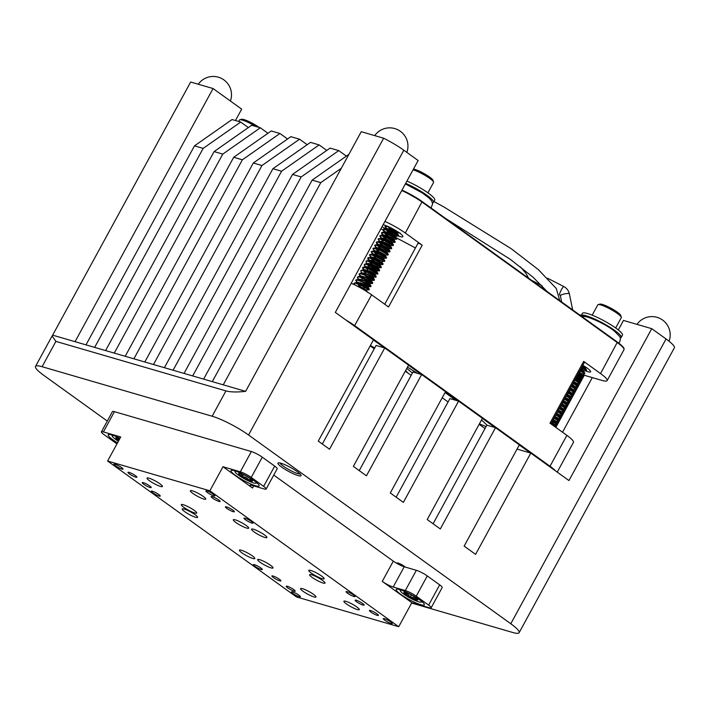 <?xml version="1.0" encoding="UTF-8"?>
<svg xmlns="http://www.w3.org/2000/svg" width="710" height="710" viewBox="0 0 710 710"><rect width="100%" height="100%" fill="white"/><g stroke="black" fill="none" stroke-linecap="round" stroke-linejoin="round"><path stroke-width="1.06" d="M413.495 169.024A12.034 1.997 28.6 0 1 428.308 176.142A12.034 1.997 28.6 0 1 433.02 180.331L433.561 182.088A13.375 2.219 -151.4 0 0 428.325 177.429A13.375 2.219 -151.4 0 0 413.06 169.814M357.139 286.077L363.627 288.579L365.499 290.062L360.556 287.168M356.101 285.544L363.848 288.18L366.2 290.239M356.881 283.05L357.822 282.775L362.695 284.177L367.922 287.08L362.277 284M360.769 286.769L357.272 283.609M357.023 282.775L358.035 282.385L362.916 283.778L367.469 286.103L367.922 287.08M356.748 282.784L355.852 279.98L359.544 279.616L364.425 281.009L369.653 283.911L369.2 282.935L364.638 280.619L359.766 279.216L358.754 279.616M360.334 276.722L361.275 276.447L366.147 277.85L371.374 280.752L365.73 277.672M362.499 279.119L360.724 277.282M360.476 276.447L361.488 276.057L366.36 277.45L370.922 279.776L371.374 280.752M362.056 273.563L362.996 273.288L367.869 274.681L373.096 277.583L367.452 274.504M362.207 273.288L363.218 272.889L368.091 274.291L372.643 276.607L373.096 277.583M365.73 273.181L363.724 270.829M362.224 273.252L361.035 271.903L361.026 270.492L364.727 270.12L369.599 271.522L374.827 274.424L369.182 271.344M365.952 272.791L364.177 270.954M363.928 270.12L364.94 269.729L369.812 271.122L374.374 273.448L374.827 274.424M363.946 270.084L362.757 268.735L362.748 267.324L366.449 266.96L371.321 268.353L376.548 271.255L370.904 268.176M367.673 269.623L365.898 267.785M365.65 266.96L366.662 266.561L371.543 267.963L376.096 270.279L376.548 271.255M369.635 267.235L367.168 264.502M367.23 264.067L368.17 263.792L373.052 265.194L378.279 268.096L372.626 265.016M369.395 266.463L367.629 264.626M367.381 263.792L368.392 263.401L373.265 264.794L377.827 267.12L378.279 268.096M371.365 264.067L368.898 261.342M367.398 263.756L366.209 262.407L366.2 260.996L369.901 260.632L374.773 262.026L380.001 264.928L379.548 263.951L374.986 261.635L370.114 260.233L369.102 260.632M372.848 264.617L369.351 261.457M373.087 260.907L370.62 258.174M369.12 260.588L367.94 259.248L367.922 257.828L371.623 257.464L381.945 261.369L376.717 258.467L371.836 257.064L370.824 257.464M374.569 261.457L371.073 258.298M370.549 257.464L369.653 254.668L373.353 254.304L378.226 255.698L383.453 258.6L377.809 255.52M376.291 258.289L372.803 255.13M372.555 254.304L373.567 253.905L378.439 255.298L383.001 257.623L383.453 258.6M376.54 254.57L374.072 251.846M372.271 254.304L371.374 251.5L375.075 251.136L379.948 252.538L385.175 255.431L379.53 252.361M378.022 255.13L374.525 251.97M374.276 251.136L375.288 250.736L380.161 252.139L384.722 254.464L385.175 255.431M378.261 251.411L375.794 248.686M374.001 251.136L373.105 248.34L376.797 247.967L381.678 249.37L386.897 252.272L381.252 249.192M379.743 251.961L376.256 248.802M376.007 247.976L377.019 247.577L381.891 248.97L386.453 251.296L386.897 252.272M379.992 248.243L377.525 245.518M375.723 247.976L374.827 245.172L378.528 244.808L383.4 246.201L388.627 249.103L388.175 248.136L383.613 245.811L378.741 244.409L377.729 244.808M381.714 245.083L379.246 242.35M377.747 244.773L376.557 243.423L376.548 242.012L380.249 241.64L385.122 243.042L390.349 245.944L384.705 242.864M379.451 241.648L380.462 241.249L385.344 242.642L389.896 244.968L390.349 245.944M382.983 241.542L380.977 239.19M379.175 241.648L378.279 238.844L381.971 238.48L386.852 239.873L392.08 242.776L386.435 239.705M383.196 241.143L381.43 239.314M381.181 238.48L382.193 238.081L387.065 239.483L391.627 241.808L392.08 242.776M384.714 238.374L382.699 236.022M380.897 238.48L380.001 235.684L383.702 235.312L388.574 236.714L393.802 239.616L388.157 236.536M386.648 239.305L383.151 236.146M382.903 235.312L383.915 234.921L388.787 236.315L393.349 238.64L393.802 239.616M386.888 235.587L384.421 232.862M382.93 235.276L381.74 233.927L381.723 232.516L385.423 232.152L390.305 233.546L395.523 236.448L389.879 233.377M388.37 236.146L384.873 232.978M384.634 232.152L385.645 231.753L390.518 233.155L395.071 235.471L395.523 236.448M388.618 232.427L386.151 229.694M384.651 232.117L383.462 230.768L383.453 229.357L387.154 228.984L392.026 230.386L397.254 233.288L396.801 232.312L392.239 229.987L387.367 228.593L386.355 228.984M390.101 232.978L386.604 229.818M390.34 229.259L387.873 226.534M391.822 229.809L388.326 226.65M359.287 286.219L358.834 285.837M361.017 283.05L360.556 282.678M366.813 286.219L365.215 285.34M368.534 283.05L366.937 282.181M371.987 276.722L370.389 275.853M367.913 270.395L367.461 270.022M373.717 273.563L372.111 272.684M375.439 270.395L373.842 269.525M377.161 267.235L375.563 266.356M378.892 264.067L377.294 263.197M374.818 257.739L374.356 257.366M380.613 260.898L379.016 260.029M382.344 257.739L380.737 256.869M385.787 251.411L384.19 250.541M381.474 248.802L379.752 247.479M387.518 248.243L385.92 247.373M383.196 245.633L381.474 244.311M389.24 245.083L387.642 244.204M390.97 241.915L389.364 241.045M392.692 238.755L391.095 237.877M394.414 235.587L392.816 234.717M396.144 232.427L394.547 231.549M386.71 228.664L385.113 226.41M386.373 228.948L384.962 226.588L386.462 225.842M383.24 229.747L384.545 229.401L391.29 231.593L397.591 235.072L398.31 236.057L387.82 230.2M384.962 226.588L388.414 226.676M384.989 231.833L383.391 229.578M384.421 228.993L391.512 231.194L397.813 234.682L398.47 236.004M381.51 232.915L382.823 232.569L389.568 234.753L395.869 238.24L396.588 239.226L386.098 233.359M383.258 234.992L381.669 232.738M382.69 232.161L389.781 234.353L396.082 237.841L396.748 239.163M379.788 236.075L381.092 235.729L387.837 237.921L394.148 241.4L394.866 242.385L384.376 236.528M381.536 238.161L379.939 235.906M380.968 235.321L388.059 237.522L394.361 241.01L395.026 242.332M378.057 239.243L379.371 238.897L386.116 241.08L392.417 244.568L393.136 245.553L382.646 239.687M379.806 241.32L378.217 239.066M379.246 238.489L386.329 240.69L392.639 244.169L393.296 245.5M376.336 242.403L377.64 242.066L384.394 244.249L391.414 248.713L380.924 242.855M378.084 244.489L376.495 242.234M377.516 241.648L384.607 243.849L390.908 247.337L391.574 248.66M374.614 245.571L375.918 245.225L382.663 247.408L388.965 250.896L389.683 251.881L379.193 246.015M376.362 247.648L374.765 245.394M375.794 244.817L382.885 247.018L389.186 250.497L389.852 251.828M374.631 250.816L373.043 248.562M374.063 247.976L381.155 250.177L387.456 253.665L388.121 254.988L385.344 255.059M371.161 251.899L372.466 251.553L379.22 253.736L385.521 257.224L386.24 258.209L375.75 252.343M372.883 248.731L374.197 248.393L380.942 250.577L388.121 254.988M372.91 253.976L371.312 251.73M372.342 251.145L379.433 253.346L385.734 256.834L386.4 258.156M369.431 255.059L370.744 254.721L377.489 256.905L383.79 260.392L384.509 261.378L374.019 255.511M371.188 257.144L369.59 254.89M370.62 254.304L377.702 256.505L384.012 259.993L384.669 261.315M367.709 258.227L369.014 257.881L375.767 260.064L382.069 263.552L382.788 264.537L372.297 258.671M369.457 260.304L367.869 258.058M368.889 257.473L375.98 259.674L382.282 263.161L382.947 264.484M365.987 261.386L367.292 261.049L374.037 263.233L380.347 266.72L381.057 267.705L370.567 261.839M367.168 260.632L374.259 262.833L380.56 266.321L381.226 267.643M365.677 266.916L364.257 264.555L365.57 264.209L372.315 266.392L379.495 270.812L372.288 267.421L368.845 264.999M364.257 264.555L365.783 263.818L372.528 266.002L378.829 269.489L379.495 270.812M362.535 267.723L363.839 267.377L370.593 269.56L376.895 273.048L377.613 274.033L367.123 268.167M364.283 269.8L362.686 267.546M363.715 266.969L370.806 269.161L377.108 272.649L377.773 273.971M360.813 270.883L362.118 270.537L368.863 272.72L375.164 276.208L375.883 277.193L365.393 271.335M361.993 270.128L369.076 272.329L375.386 275.817L376.043 277.14M360.831 276.128L359.242 273.874M360.192 276.456L359.082 274.051L360.609 273.306L371.037 277.344L373.655 278.977L374.321 280.299L367.114 276.909L363.715 274.53M359.082 274.051L360.387 273.705L367.141 275.888L374.321 280.299M358.772 279.58L357.361 277.211L358.878 276.474L369.315 280.512L371.933 282.145L372.599 283.467L365.384 280.077L361.985 277.699M357.361 277.211L358.665 276.864L365.41 279.057L372.599 283.467M357.378 282.456L355.79 280.202M356.819 279.625L367.594 283.672L371.046 286.077L370.709 286.689L369.83 286.476L360.263 280.858M355.63 280.379L356.944 280.033L363.689 282.216L370.868 286.627M355.053 285.021L354.068 283.37M354.148 284.577L353.908 283.538L355.089 282.784L362.18 284.985L368.481 288.473L369.324 289.236L368.987 289.849L358.541 284.027M353.908 283.538L355.213 283.192L361.967 285.385L369.147 289.795M395.923 230.652L393.668 229.339M398.922 232.596L390.127 227.484M398.257 235.631L389.249 230.714M396.526 238.791L387.527 233.883M394.804 241.959L385.796 237.051M393.083 245.119L384.075 240.211M391.352 248.287L382.353 243.379M389.63 251.446L380.622 246.539M387.9 254.615L378.9 249.707M386.178 257.774L377.17 252.867M379.282 270.439L370.274 265.522M377.551 273.598L368.552 268.691M375.83 276.767L366.821 271.85M374.099 279.926L365.1 275.018M370.655 286.254L361.647 281.346M427.917 192.836L433.553 182.505A13.375 2.219 -151.4 0 0 433.561 182.088M432.461 202.794A22.8 3.781 -151.4 0 0 433.49 202.315A22.8 3.781 -151.4 0 0 405.685 183.349M433.49 202.315L434.733 200.034A22.8 3.781 -151.4 0 0 406.928 181.068M598.157 304.59L599.923 304.102A12.034 1.997 28.6 0 1 607.227 306.347A12.034 1.997 28.6 0 1 620.762 315.462L621.303 317.219A13.375 2.219 -151.4 0 0 606.269 307.093A13.375 2.219 -151.4 0 0 598.157 304.59A13.375 2.219 -151.4 0 0 597.811 304.83L592.175 315.16M551.315 423.124L554.182 424.935L554.111 424.225L551.528 422.734M553.037 419.965L555.903 421.775L555.832 421.065L553.259 419.566M554.767 416.797L557.625 418.607L554.554 417.187M554.98 416.406L557.563 417.897L557.625 418.607M556.489 413.637L559.356 415.448L556.276 414.019M556.702 413.238L559.285 414.738L559.356 415.448M558.22 410.469L561.077 412.279L558.007 410.859M558.433 410.069L561.015 411.569L561.077 412.279M559.941 407.309L562.799 409.12L559.728 407.691M560.154 406.91L562.737 408.41L562.799 409.12M561.663 404.141L564.53 405.951L564.459 405.241L561.885 403.741M563.394 400.972L566.252 402.792L566.473 402.392L563.607 400.582M565.116 397.813L567.982 399.623L567.911 398.913L565.329 397.414M566.846 394.645L569.704 396.464L569.642 395.754L567.059 394.254M568.568 391.485L571.426 393.296L571.648 392.896L568.781 391.086M570.29 388.317L573.156 390.127L570.086 388.707M570.512 387.926L573.085 389.426L573.156 390.127M572.02 385.157L574.878 386.968L571.807 385.539M572.233 384.758L574.816 386.258L574.878 386.968M573.742 381.989L576.609 383.799L573.529 382.379M573.955 381.598L576.538 383.089L576.609 383.799M575.464 378.829L578.33 380.64L575.26 379.211M575.686 378.43L578.268 379.93L578.33 380.64M577.194 375.661L580.052 377.471L576.981 376.052M577.408 375.27L579.99 376.761L580.052 377.471M578.916 372.502L581.783 374.312L581.712 373.602L579.138 372.102M580.647 369.333L583.505 371.144L583.442 370.434L580.86 368.943M582.369 366.174L585.235 367.984L582.156 366.555M582.582 365.774L585.164 367.274L585.235 367.984M580.097 371.481L579.626 371.206M579.875 371.871L579.404 371.605M582.795 376.655L577.896 374.374M578.224 373.779L582.999 377.028L577.683 374.765M576.644 377.809L576.174 377.534M572.979 384.527L572.509 384.261M569.74 390.464L569.269 390.189M569.526 390.855L569.056 390.589M568.018 393.624L567.547 393.358M562.844 403.12L562.373 402.854M561.113 406.28L560.643 406.014M581.889 367.052L586.629 370.132L586.3 370.753L583.673 370.771M586.238 370.327L581.818 368.312M581.667 367.452L586.451 370.7M580.159 370.221L584.898 373.291L584.57 373.921L581.943 373.93M579.946 370.611L584.729 373.868M578.437 373.38L582.866 376.114L582.999 377.028M576.715 376.548L581.49 379.797L581.117 380.249L579.484 379.735L576.431 378.199M576.493 376.939L581.277 380.196M574.985 379.708L579.724 382.788L579.395 383.409L576.769 383.427M574.772 380.107L579.555 383.356M573.263 382.876L578.002 385.956L577.674 386.577L575.047 386.586M573.05 383.267L577.825 386.524M571.532 386.036L576.272 389.115L575.943 389.737L573.316 389.755M571.319 386.435L576.103 389.683M569.81 389.204L574.55 392.284L574.221 392.905L571.594 392.914M569.597 389.595L574.372 392.852M568.089 392.364L572.828 395.443L572.491 396.073L569.873 396.082M567.867 392.763L572.65 396.011M566.358 395.532L571.097 398.612L570.769 399.233L568.142 399.251M566.145 395.923L570.929 399.18M564.636 398.692L569.376 401.771L569.047 402.401L566.42 402.41M564.423 399.091L569.198 402.339M562.915 401.86L567.645 404.94L567.317 405.561L564.69 405.579M562.693 402.25L567.476 405.508M561.184 405.019L565.923 408.099L565.595 408.729L562.968 408.738M560.971 405.419L565.746 408.667M559.462 408.188L564.202 411.267L563.864 411.889L561.246 411.906M559.24 408.587L564.024 411.836M557.732 411.356L562.471 414.427L562.142 415.057L559.515 415.066M557.519 411.747L562.302 414.995M556.01 414.516L560.749 417.595L560.421 418.217L557.794 418.234M555.797 414.915L560.572 418.163M554.288 417.684L559.019 420.755L558.69 421.385L556.072 421.394M554.066 418.075L558.85 421.332M552.558 420.844L557.297 423.923L556.968 424.544L554.341 424.562M556.915 424.118L552.495 422.104M552.345 421.243L557.128 424.491M551.918 424.589L555.619 427.251M615.668 327.967L621.294 317.636A13.375 2.219 -151.4 0 0 621.303 317.219M620.203 337.924A22.8 3.781 -151.4 0 0 621.232 337.445A22.8 3.781 -151.4 0 0 608.665 326.458A22.8 3.781 -151.4 0 0 585.448 315.577A22.8 3.781 -151.4 0 0 581.295 315.471M621.232 337.445L622.475 335.164A22.8 3.781 -151.4 0 0 609.908 324.186A22.8 3.781 -151.4 0 0 586.691 313.296A22.8 3.781 -151.4 0 0 582.431 313.332L581.268 315.471M255.627 126.415A13.375 2.219 -151.4 0 0 244.826 120.948A13.375 2.219 -151.4 0 0 239.811 119.777L241.586 119.289A12.034 1.997 28.6 0 1 246.095 120.336A12.034 1.997 28.6 0 1 259.088 127.418M239.811 119.777A13.375 2.219 -151.4 0 0 239.465 120.017L238.675 121.472M444.913 392.79A159.422 26.421 -151.4 0 0 445.942 393.198M412.43 373.061A73.094 12.114 -151.4 0 0 406.768 368.446M582.848 365.295A12.372 2.05 28.6 0 1 590.613 371.818A12.372 2.05 28.6 0 1 587.827 371.703A12.372 2.05 28.6 0 1 585.164 370.762M383.116 224.742A12.372 2.05 28.6 0 1 383.933 224.955A12.372 2.05 28.6 0 1 396.393 230.936A12.372 2.05 28.6 0 1 402.872 236.687A12.372 2.05 28.6 0 1 400.076 236.572A12.372 2.05 28.6 0 1 398.452 236.031M392.293 233.244A12.372 2.05 28.6 0 1 386.764 230.049M385.184 228.993A12.372 2.05 28.6 0 1 382.122 226.552M384.918 221.422A23.022 3.816 28.6 0 1 405.312 233.031L422.21 245.19A2.876 0.479 -151.4 0 0 418.625 243.344A2.876 0.479 -151.4 0 0 417.977 243.317L384.749 304.262M583.07 376.327L583.815 374.96A2.876 0.479 -151.4 0 0 582.999 374.081L582.786 373.93M550.916 423.861L584.49 362.286A2.876 0.479 -151.4 0 0 583.664 361.399L600.562 373.567A23.022 3.816 28.6 0 1 607.13 380.604A23.022 3.816 28.6 0 1 601.938 380.4L583.744 375.102M557.235 472.123L573.44 442.401A23.022 3.816 -151.4 0 0 566.873 435.354L549.975 423.195L583.664 361.399M422.21 245.19L388.521 306.977L371.623 294.819A23.022 3.816 -151.4 0 0 351.237 283.219M415.421 248.003A177.837 29.474 -151.4 0 0 395.248 237.264M388.485 233.794A177.837 29.474 -151.4 0 0 387.119 233.093L387.048 233.226M369.076 266.179L369.457 265.478M375.98 253.523L376.362 252.822M386.329 234.54L386.71 233.839M383.222 230.288L380.968 228.673M417.311 373.283A171.793 28.48 -151.4 0 0 407.478 367.15M374.711 347.927A171.793 28.48 -151.4 0 0 370.389 345.513M455.855 400.325L445.046 392.55M487.06 425.237A171.793 28.48 -151.4 0 0 481.486 420M152.437 491.24A5.112 0.852 -151.4 0 0 151.283 491.187A5.112 0.852 -151.4 0 0 153.955 493.565A5.112 0.852 -151.4 0 0 159.111 496.041A5.112 0.852 -151.4 0 0 160.265 496.086A5.112 0.852 -151.4 0 0 157.584 493.707A5.112 0.852 -151.4 0 0 152.437 491.24M245.163 518.238A5.112 0.852 -151.4 0 0 244.009 518.193A5.112 0.852 -151.4 0 0 246.689 520.572A5.112 0.852 -151.4 0 0 251.846 523.048A5.112 0.852 -151.4 0 0 253 523.092A5.112 0.852 -151.4 0 0 250.319 520.714A5.112 0.852 -151.4 0 0 245.163 518.238M254.482 564.69A5.112 0.852 -151.4 0 0 253.328 564.636A5.112 0.852 -151.4 0 0 256.008 567.015A5.112 0.852 -151.4 0 0 261.156 569.491A5.112 0.852 -151.4 0 0 262.318 569.535A5.112 0.852 -151.4 0 0 259.638 567.166A5.112 0.852 -151.4 0 0 254.482 564.69M347.217 591.696A5.112 0.852 -151.4 0 0 346.063 591.643A5.112 0.852 -151.4 0 0 348.743 594.022A5.112 0.852 -151.4 0 0 353.891 596.498A5.112 0.852 -151.4 0 0 355.044 596.542A5.112 0.852 -151.4 0 0 352.364 594.163A5.112 0.852 -151.4 0 0 347.217 591.696M416.353 570.308A8.768 1.455 28.6 0 1 427.278 575.934L416.237 596.187A8.768 1.455 -151.4 0 0 405.312 590.551L416.353 570.308L405.348 567.095A5.112 0.852 -151.4 0 0 398.035 563.057A5.112 0.852 -151.4 0 0 396.881 563.012A5.112 0.852 -151.4 0 0 397.121 563.545A8.768 1.455 -151.4 0 0 404.221 566.766L393.18 587.019A8.768 1.455 28.6 0 1 382.264 581.392L411.827 602.666L429.159 607.716A8.768 1.455 -151.4 0 0 431.139 607.795A8.768 1.455 -151.4 0 0 428.636 605.115L439.676 584.862A8.768 1.455 28.6 0 1 442.179 587.543L431.139 607.795M298.076 475.585A13.153 2.183 28.6 0 1 283.947 468.662A13.153 2.183 28.6 0 1 278.284 462.876A13.153 2.183 28.6 0 1 280.911 463.222A13.153 2.183 28.6 0 1 293.248 469.035A13.153 2.183 28.6 0 1 301.058 475.292A13.153 2.183 28.6 0 1 298.076 475.585M279.926 462.973A11.697 1.935 -151.4 0 0 286.973 468.538A11.697 1.935 -151.4 0 0 297.81 473.632A11.697 1.935 -151.4 0 0 300.073 473.96M236.181 471.236A12.034 1.997 -151.4 0 0 235.054 471.848A12.034 1.997 -151.4 0 0 236.59 473.659A12.034 1.997 -151.4 0 0 247.178 480.288A12.034 1.997 -151.4 0 0 255.893 483.208A12.034 1.997 -151.4 0 0 255.804 481.93M250.293 478.575L249.281 480.422A7.916 1.313 -151.4 0 0 252.609 480.865A7.916 1.313 -151.4 0 0 252.591 480.776A7.916 1.313 -151.4 0 0 251.58 479.587A7.916 1.313 -151.4 0 0 248.961 477.679A7.916 1.313 -151.4 0 0 241.986 474.049A7.916 1.313 -151.4 0 0 238.897 473.304A7.916 1.313 -151.4 0 0 238.667 473.605C240.53 473.472 241.746 474.537 242.314 476.792C245.269 476.8 247.595 478.007 249.281 480.422L251.926 479.898M113.351 435.461A12.034 1.997 -151.4 0 0 112.224 436.073A12.034 1.997 -151.4 0 0 115.171 439.02A12.034 1.997 -151.4 0 0 118.41 441.212M119.857 438.567A7.916 1.313 -151.4 0 0 117.958 437.848A7.916 1.313 -151.4 0 0 116.058 437.537A7.916 1.313 -151.4 0 0 116.032 438.265A7.916 1.313 -151.4 0 0 117.789 439.854A7.916 1.313 -151.4 0 0 118.765 440.555M116.032 438.265L119.351 439.49M235.809 522.462A8.768 1.455 28.6 0 1 233.315 519.782A8.768 1.455 28.6 0 1 238.205 520.962A8.768 1.455 28.6 0 1 246.21 525.498A8.768 1.455 28.6 0 1 248.713 528.178A8.768 1.455 28.6 0 1 243.823 526.989A8.768 1.455 28.6 0 1 235.809 522.462M183.81 507.322A8.768 1.455 28.6 0 1 181.316 504.641A8.768 1.455 28.6 0 1 186.206 505.822A8.768 1.455 28.6 0 1 194.212 510.348A8.768 1.455 28.6 0 1 196.714 513.037A8.768 1.455 28.6 0 1 191.824 511.848A8.768 1.455 28.6 0 1 183.81 507.322M260.108 562.24A8.768 1.455 28.6 0 1 257.615 559.551A8.768 1.455 28.6 0 1 262.505 560.74A8.768 1.455 28.6 0 1 270.51 565.266A8.768 1.455 28.6 0 1 273.013 567.956A8.768 1.455 28.6 0 1 268.123 566.766A8.768 1.455 28.6 0 1 260.108 562.24M312.116 577.381A8.768 1.455 28.6 0 1 309.613 574.701A8.768 1.455 28.6 0 1 314.503 575.881A8.768 1.455 28.6 0 1 322.509 580.407A8.768 1.455 28.6 0 1 325.011 583.096A8.768 1.455 28.6 0 1 320.121 581.907A8.768 1.455 28.6 0 1 312.116 577.381M311.237 573.041A8.768 1.455 28.6 0 1 308.743 570.361A8.768 1.455 28.6 0 1 313.634 571.541A8.768 1.455 28.6 0 1 321.639 576.067A8.768 1.455 28.6 0 1 324.142 578.756A8.768 1.455 28.6 0 1 319.252 577.567A8.768 1.455 28.6 0 1 311.237 573.041M254.02 531.852A8.768 1.455 28.6 0 1 251.517 529.172A8.768 1.455 28.6 0 1 256.408 530.352A8.768 1.455 28.6 0 1 264.413 534.878A8.768 1.455 28.6 0 1 266.916 537.568A8.768 1.455 28.6 0 1 262.026 536.378A8.768 1.455 28.6 0 1 254.02 531.852M241.906 552.85A8.768 1.455 28.6 0 1 239.412 550.17A8.768 1.455 28.6 0 1 244.302 551.351A8.768 1.455 28.6 0 1 252.307 555.877A8.768 1.455 28.6 0 1 254.81 558.566A8.768 1.455 28.6 0 1 249.92 557.377A8.768 1.455 28.6 0 1 241.906 552.85M184.689 511.661A8.768 1.455 28.6 0 1 182.186 508.981A8.768 1.455 28.6 0 1 187.076 510.162A8.768 1.455 28.6 0 1 195.081 514.688A8.768 1.455 28.6 0 1 197.584 517.377A8.768 1.455 28.6 0 1 192.694 516.188A8.768 1.455 28.6 0 1 184.689 511.661M298.963 595.211A5.112 0.852 -151.4 0 0 294.286 592.575A5.112 0.852 -151.4 0 0 291.437 591.883A5.112 0.852 -151.4 0 0 292.893 593.445A5.112 0.852 -151.4 0 0 297.561 596.089A5.112 0.852 -151.4 0 0 300.419 596.782A5.112 0.852 -151.4 0 0 298.963 595.211M390.828 621.969A5.112 0.852 -151.4 0 0 386.151 619.324A5.112 0.852 -151.4 0 0 383.302 618.632A5.112 0.852 -151.4 0 0 384.758 620.203A5.112 0.852 -151.4 0 0 389.426 622.839A5.112 0.852 -151.4 0 0 392.284 623.531A5.112 0.852 -151.4 0 0 390.828 621.969M121.57 467.535A5.112 0.852 -151.4 0 0 116.893 464.89A5.112 0.852 -151.4 0 0 114.044 464.198A5.112 0.852 -151.4 0 0 115.499 465.769A5.112 0.852 -151.4 0 0 120.168 468.405A5.112 0.852 -151.4 0 0 123.025 469.097A5.112 0.852 -151.4 0 0 121.57 467.535M213.435 494.284A5.112 0.852 -151.4 0 0 208.758 491.648A5.112 0.852 -151.4 0 0 205.909 490.956A5.112 0.852 -151.4 0 0 207.364 492.518A5.112 0.852 -151.4 0 0 212.033 495.163A5.112 0.852 -151.4 0 0 214.89 495.855A5.112 0.852 -151.4 0 0 213.435 494.284M119.99 438.318A15.993 2.654 -151.4 0 0 108.213 434.822A15.993 2.654 -151.4 0 0 112.775 439.712A15.993 2.654 -151.4 0 0 117.532 442.827M254.562 481.007A15.993 2.654 -151.4 0 0 239.962 472.753A15.993 2.654 -151.4 0 0 231.043 470.597A15.993 2.654 -151.4 0 0 235.605 475.487A15.993 2.654 -151.4 0 0 250.204 483.741A15.993 2.654 -151.4 0 0 259.123 485.897A15.993 2.654 -151.4 0 0 254.562 481.007M419.779 599.923A15.993 2.654 -151.4 0 0 405.179 591.67A15.993 2.654 -151.4 0 0 396.26 589.504A15.993 2.654 -151.4 0 0 400.822 594.403A15.993 2.654 -151.4 0 0 415.412 602.657A15.993 2.654 -151.4 0 0 424.332 604.813A15.993 2.654 -151.4 0 0 419.779 599.923M313.474 594.332A8.768 1.455 -151.4 0 0 305.469 589.806A8.768 1.455 -151.4 0 0 300.57 588.617A8.768 1.455 -151.4 0 0 303.072 591.306A8.768 1.455 -151.4 0 0 311.078 595.832A8.768 1.455 -151.4 0 0 315.977 597.012A8.768 1.455 -151.4 0 0 313.474 594.332M356.802 606.952A8.768 1.455 -151.4 0 0 348.796 602.426A8.768 1.455 -151.4 0 0 343.906 601.237A8.768 1.455 -151.4 0 0 346.409 603.917A8.768 1.455 -151.4 0 0 354.414 608.452A8.768 1.455 -151.4 0 0 359.304 609.633A8.768 1.455 -151.4 0 0 356.802 606.952M203.255 496.432A8.768 1.455 -151.4 0 0 195.25 491.906A8.768 1.455 -151.4 0 0 190.351 490.716A8.768 1.455 -151.4 0 0 192.854 493.406A8.768 1.455 -151.4 0 0 200.859 497.932A8.768 1.455 -151.4 0 0 205.758 499.112A8.768 1.455 -151.4 0 0 203.255 496.432M159.919 483.812A8.768 1.455 -151.4 0 0 151.913 479.285A8.768 1.455 -151.4 0 0 147.023 478.096A8.768 1.455 -151.4 0 0 149.517 480.785A8.768 1.455 -151.4 0 0 157.531 485.312A8.768 1.455 -151.4 0 0 162.421 486.492A8.768 1.455 -151.4 0 0 159.919 483.812M293.754 589.611A5.112 0.852 -151.4 0 0 289.085 586.975A5.112 0.852 -151.4 0 0 286.228 586.283A5.112 0.852 -151.4 0 0 287.692 587.845A5.112 0.852 -151.4 0 0 292.36 590.489A5.112 0.852 -151.4 0 0 295.218 591.182A5.112 0.852 -151.4 0 0 293.754 589.611M135.441 475.656A5.112 0.852 -151.4 0 0 130.764 473.02A5.112 0.852 -151.4 0 0 127.915 472.328A5.112 0.852 -151.4 0 0 129.371 473.889A5.112 0.852 -151.4 0 0 134.039 476.534A5.112 0.852 -151.4 0 0 136.897 477.226A5.112 0.852 -151.4 0 0 135.441 475.656M376.957 613.839A5.112 0.852 -151.4 0 0 372.288 611.203A5.112 0.852 -151.4 0 0 369.431 610.511A5.112 0.852 -151.4 0 0 370.886 612.073A5.112 0.852 -151.4 0 0 375.563 614.718A5.112 0.852 -151.4 0 0 378.412 615.41A5.112 0.852 -151.4 0 0 376.957 613.839M218.636 499.884A5.112 0.852 -151.4 0 0 213.967 497.248A5.112 0.852 -151.4 0 0 211.11 496.556A5.112 0.852 -151.4 0 0 212.565 498.118A5.112 0.852 -151.4 0 0 217.242 500.763A5.112 0.852 -151.4 0 0 220.091 501.455A5.112 0.852 -151.4 0 0 218.636 499.884M149.739 485.959A5.112 0.852 -151.4 0 0 145.071 483.315A5.112 0.852 -151.4 0 0 142.222 482.622A5.112 0.852 -151.4 0 0 143.677 484.193A5.112 0.852 -151.4 0 0 148.346 486.829A5.112 0.852 -151.4 0 0 151.203 487.522A5.112 0.852 -151.4 0 0 149.739 485.959M279.447 579.316A5.112 0.852 -151.4 0 0 274.779 576.671A5.112 0.852 -151.4 0 0 271.921 575.979A5.112 0.852 -151.4 0 0 273.385 577.549A5.112 0.852 -151.4 0 0 278.054 580.185A5.112 0.852 -151.4 0 0 280.911 580.878A5.112 0.852 -151.4 0 0 279.447 579.316M362.65 603.544A5.112 0.852 -151.4 0 0 357.982 600.9A5.112 0.852 -151.4 0 0 355.124 600.207A5.112 0.852 -151.4 0 0 356.58 601.778A5.112 0.852 -151.4 0 0 361.257 604.414A5.112 0.852 -151.4 0 0 364.106 605.106A5.112 0.852 -151.4 0 0 362.65 603.544M232.942 510.188A5.112 0.852 -151.4 0 0 228.274 507.543A5.112 0.852 -151.4 0 0 225.416 506.851A5.112 0.852 -151.4 0 0 226.872 508.422A5.112 0.852 -151.4 0 0 231.549 511.058A5.112 0.852 -151.4 0 0 234.398 511.75A5.112 0.852 -151.4 0 0 232.942 510.188M401.39 590.143A12.034 1.997 -151.4 0 0 400.271 590.764A12.034 1.997 -151.4 0 0 404.585 594.678A12.034 1.997 -151.4 0 0 421.11 602.124A12.034 1.997 -151.4 0 0 421.012 600.846M414.968 597.11A7.916 1.313 -151.4 0 0 411.596 595.06A7.916 1.313 -151.4 0 0 405.215 592.309A7.916 1.313 -151.4 0 0 404.105 592.22A7.916 1.313 -151.4 0 0 404.469 593.391A7.916 1.313 -151.4 0 0 410.096 597.234A7.916 1.313 -151.4 0 0 416.477 599.985A7.916 1.313 -151.4 0 0 417.799 599.693A7.916 1.313 -151.4 0 0 417.231 598.903A7.916 1.313 -151.4 0 0 414.968 597.11M405.215 592.309L404.469 593.391C406.999 593.48 408.871 594.758 410.096 597.234C412.856 596.95 414.986 597.864 416.477 599.985L417.231 598.903M411.356 594.927L410.096 597.234M417.125 598.805L416.477 599.985M382.264 581.392L393.305 561.14A8.768 1.455 -151.4 0 0 397.121 563.545M209.876 490.796L107.609 461.021L296.452 596.933L398.718 626.717L209.876 490.796L222.984 466.754L252.556 488.027A8.768 1.455 28.6 0 1 250.053 485.347A8.768 1.455 28.6 0 1 252.032 485.427L264.164 488.959A8.768 1.455 -151.4 0 0 266.143 489.039A8.768 1.455 -151.4 0 0 263.641 486.359L274.681 466.106A8.768 1.455 28.6 0 1 277.184 468.786L266.143 489.039M107.609 461.021L120.727 436.969L103.394 431.92A8.768 1.455 -151.4 0 0 101.415 431.84A8.768 1.455 -151.4 0 0 103.908 434.529L116.307 443.448A8.768 1.455 -151.4 0 0 116.946 443.892M101.415 431.84L112.455 411.587A8.768 1.455 28.6 0 1 114.434 411.667L103.394 431.92M262.283 457.178L251.242 477.431A8.768 1.455 -151.4 0 0 240.317 471.795L251.358 451.542A8.768 1.455 28.6 0 1 262.283 457.178L274.681 466.106M251.242 477.431L263.641 486.359M222.984 466.754L240.317 471.795M416.237 596.187L428.636 605.115M405.312 590.551L393.18 587.019M405.348 567.095L404.221 566.766M427.278 575.934L439.676 584.862M398.718 626.717L411.827 602.666M251.358 451.542L114.434 411.667M393.305 561.14L273.749 475.088M243.468 474.679L242.314 476.792A7.916 1.313 -151.4 0 0 249.281 480.422M238.667 473.605A7.916 1.313 -151.4 0 0 242.314 476.792M348.885 154.363L312.125 180.127L203.628 379.122L245.633 391.352L383.648 138.219L361.248 131.696L223.233 384.829M341.297 168.279L320.787 182.648L312.125 180.127M346.382 156.111L338.75 150.618L330.079 148.097L292.511 174.411L184.023 373.407L203.628 379.122M338.75 150.618L301.182 176.941L292.511 174.411M326.777 150.405L319.145 144.911L310.474 142.382L272.906 168.705L164.418 367.7L184.023 373.407M319.145 144.911L281.577 171.225L272.906 168.705M307.173 144.698L299.54 139.196L290.869 136.675L253.301 162.998L144.804 361.993L164.418 367.7M299.54 139.196L261.972 165.519L253.301 162.998M287.568 138.991L279.926 133.489L271.264 130.968L233.696 157.283L125.2 356.287L144.804 361.993M279.926 133.489L242.367 159.812L233.696 157.283M267.963 133.276L260.321 127.782L251.659 125.253L214.092 151.576L105.595 350.571L125.2 356.287M260.321 127.782L222.762 154.105L214.092 151.576M248.358 127.569L240.717 122.067L232.055 119.546L194.487 145.87L85.99 344.865L105.595 350.571M240.717 122.067L203.158 148.39L194.487 145.87M203.158 148.39L94.661 347.385M222.762 154.105L114.266 353.101M242.367 159.812L133.87 358.807M261.972 165.519L153.475 364.514M281.577 171.225L173.08 370.23M301.182 176.941L192.685 375.936M320.787 182.648L212.29 381.643M370.176 345.894L374.232 348.814M405.286 371.161L411.161 375.386M442.215 397.742L448.081 401.966M479.135 424.314L485.01 428.538M322.313 444.034L376.069 345.442L384.731 347.971L408.578 365.126L353.367 466.381L366.449 475.798L421.66 374.543L445.498 391.707L390.296 492.962L403.378 502.378L458.58 401.123L482.427 418.288L427.225 519.542L440.306 528.959L495.509 427.695L519.356 444.859L464.145 546.114L475.593 554.35L530.796 453.095L517.049 449.093M359.242 470.606L412.989 372.022L421.66 374.543M396.162 497.186L449.918 398.594L458.58 401.123M433.091 523.767L486.847 425.175L495.509 427.695M618.303 329.946L623.486 320.441L651.753 328.677L568.95 480.555L530.796 453.095M562.533 432.23L592.317 377.596M384.731 347.971L329.529 449.226L318.266 441.114L373.469 339.859L335.324 312.4L418.128 160.522L403.821 150.218A29.234 4.846 -151.4 0 0 383.648 138.219M651.753 328.677L666.06 338.972A29.234 4.846 28.6 0 1 674.5 347.554L519.134 632.699A29.234 4.846 -151.4 0 0 510.792 623.753L248.553 434.999A29.234 4.846 -151.4 0 0 212.148 416.229L42.094 366.706A29.234 4.846 -151.4 0 0 35.5 366.44A29.234 4.846 -151.4 0 0 43.834 375.386L107.29 421.057M235.463 120.54L241.684 109.136L213.071 88.537L190.662 82.014L52.646 335.155L85.99 344.865M213.071 88.537L75.056 341.679M52.646 335.155L52.096 335.999L55.895 341.386L42.094 366.706M212.148 416.229L225.949 390.908L55.895 341.386M225.949 390.908C230.404 392.142 236.962 392.293 245.633 391.352M584.268 375.253L555.832 427.402M411.623 603.047L512.54 632.433A29.234 4.846 -151.4 0 0 519.134 632.699M563.855 286.654A4.606 0.657 117.2 0 0 563.784 286.538A4.606 0.657 117.2 0 0 561.45 289.653A4.606 0.657 117.2 0 0 559.507 294.623A4.606 0.657 117.2 0 0 559.578 294.73L560.376 295.733L561.645 301.972M547.65 278.249L563.784 286.538C566.695 288.109 568.55 290.488 569.349 293.674L569.402 293.922A4.606 1.012 168.5 0 0 568.346 293.514A4.606 1.012 168.5 0 0 563.252 294.206A4.606 1.012 168.5 0 0 560.385 295.768M579.324 314.699L584.765 316.483A4.606 4.189 96.8 0 0 582.44 316.935M607.13 380.604L623.975 349.711A23.022 3.816 -151.4 0 0 617.407 342.673L422.157 202.137A23.022 3.816 -151.4 0 0 401.762 190.529M600.562 373.567L617.407 342.105L422.148 201.569L405.312 233.031M346.063 320.139A23.022 3.816 28.6 0 1 354.778 325.712L550.028 466.248L566.873 435.354M549.611 466.639L550.028 466.248A23.022 3.816 28.6 0 1 555.504 470.881M354.352 326.103L371.623 294.819M530.459 452.998L519.294 444.966M495.172 427.597L482.374 418.385M458.243 401.026L445.445 391.813M421.314 374.445L408.516 365.233M384.394 347.864L373.416 339.966M401.984 190.129A22.445 3.719 28.6 0 1 422.086 201.534L401.993 190.12M422.202 201.622L617.407 342.105C624.498 347.43 623.966 348.53 624.028 348.548L623.975 349.711M486.093 426.559L479.365 423.897M554.776 425.84L555.477 424.553M556.498 422.681L557.208 421.394M558.229 419.512L558.93 418.226M559.95 416.353L560.651 415.057M561.681 413.184L562.382 411.898M563.403 410.025L564.104 408.729M565.125 406.857L565.834 405.57M566.855 403.697L567.556 402.401M568.577 400.529L569.278 399.242M570.308 397.36L571.009 396.073M572.029 394.201L572.73 392.914M573.751 391.033L574.452 389.746M575.278 388.237L576.183 386.586M577.203 384.705L577.904 383.418M578.925 381.545L579.635 380.258M580.46 378.741L581.561 376.717M582.182 375.581L582.999 374.081M253.71 485.915L252.556 488.027M403.821 150.218L248.553 434.999M510.792 623.753L666.06 338.972M445.765 218.565L510.25 259.31L533.201 277.335L547.126 291.517M584.765 316.483L587.933 317.175C598.628 321.062 607.441 325.704 614.381 331.082L619.51 336.256C620.496 337.09 620.576 338.936 619.759 341.812L618.756 343.099M405.374 183.917L422.308 192.916L429.497 198.374L431.769 201.134L432.639 203.939L431.032 207.959M569.402 293.922L572.659 309.897M531.63 280.37L542.103 285.748M433.925 201.525L444.167 207.116L511.12 248.624L538.375 269.631L556.303 288.544L559.755 300.614M520.545 266.987L525.906 273.323L528.666 278.231M366.183 290.186L367.594 292.405M357.689 282.775L355.089 282.784M367.913 287.026L369.324 289.236M369.635 283.858L371.046 286.077M361.142 276.447L358.541 276.456M371.365 280.698L372.777 282.908M362.863 273.279L360.263 273.297M373.087 277.53L374.498 279.74M374.809 274.371L376.22 276.58M376.54 271.202L377.951 273.412M368.046 263.792L365.446 263.8M378.261 268.043L379.673 270.253M379.992 264.874L381.394 267.084M381.714 261.715L383.125 263.925M383.435 258.546L384.847 260.756M385.166 255.378L386.577 257.597M386.888 252.219L388.299 254.428M388.61 249.05L390.021 251.269M390.34 245.891L391.751 248.101M392.062 242.722L393.473 244.941M393.793 239.563L395.204 241.773M395.514 236.394L396.925 238.613M397.236 233.235L398.647 235.445M368.987 289.849L366.36 289.866M370.709 286.689L368.091 286.698M357.583 278.231L358.47 279.616M372.439 283.521L369.812 283.538M374.161 280.361L371.534 280.37M361.035 271.903L361.923 273.288M375.883 277.193L373.265 277.211M362.757 268.735L363.644 270.12M377.613 274.033L374.986 274.042M364.487 265.575L365.375 266.96M379.335 270.865L376.717 270.883M366.209 262.407L367.097 263.792M381.057 267.705L378.439 267.714M367.94 259.248L368.818 260.632M382.788 264.537L380.161 264.546M384.509 261.378L381.891 261.386M386.24 258.209L383.613 258.218M389.683 251.881L387.065 251.89M376.557 243.423L377.445 244.808M391.414 248.713L388.787 248.731M393.136 245.553L390.518 245.562M394.866 242.385L392.239 242.403M381.74 233.927L382.628 235.321M396.588 239.226L393.961 239.234M383.462 230.768L384.35 232.152M398.31 236.057L395.692 236.075M385.184 227.599L386.071 228.993M400.041 232.898L397.414 232.907M669.051 341.226A18.274 18.274 0 0 0 636.968 324.363M406.839 152.393A18.274 18.274 0 0 0 374.72 135.619M230.395 101.006A18.274 18.274 0 0 0 198.276 84.233M554.164 424.882L555.575 427.092M555.886 421.713L557.297 423.923M557.616 418.554L559.019 420.755M559.338 415.385L560.749 417.595M561.06 412.226L562.471 414.427M562.79 409.058L564.202 411.267M564.512 405.898L565.923 408.099M566.243 402.73L567.645 404.94M567.965 399.57L569.376 401.771M569.686 396.402L571.097 398.612M571.417 393.233L572.828 395.443M573.139 390.074L574.55 392.284M574.869 386.906L576.272 389.115M576.591 383.746L578.002 385.956M578.313 380.578L579.724 382.788M580.043 377.418L581.446 379.628M581.765 374.25L583.176 376.46M583.496 371.09L584.898 373.291M585.217 367.922L586.629 370.132M581.117 380.249L578.499 380.258M582.848 377.081L580.221 377.099M586.478 367.594L585.439 367.602M407.957 373.087L405.614 370.558M555.468 426.958L556.782 424.544M557.199 423.772L558.504 421.385M558.93 420.613L560.234 418.217M560.643 417.462L561.956 415.057M562.373 414.303L563.687 411.889M564.095 411.134L565.409 408.729M565.826 407.975L567.13 405.561M567.547 404.806L568.861 402.401M569.269 401.638L570.583 399.233M571 398.479L572.313 396.073M572.721 395.31L574.035 392.905M574.452 392.133L575.757 389.746M576.183 388.973L577.487 386.577M577.904 385.805L579.209 383.418M579.635 382.646L580.94 380.249M581.348 379.495L582.661 377.081M235.054 471.848L234.717 470.757M400.271 590.764L399.934 589.673M421.11 602.124L422.21 601.814M112.224 436.073L111.887 434.99M255.893 483.208L256.993 482.906M52.096 335.999L35.5 366.44"/></g></svg>
